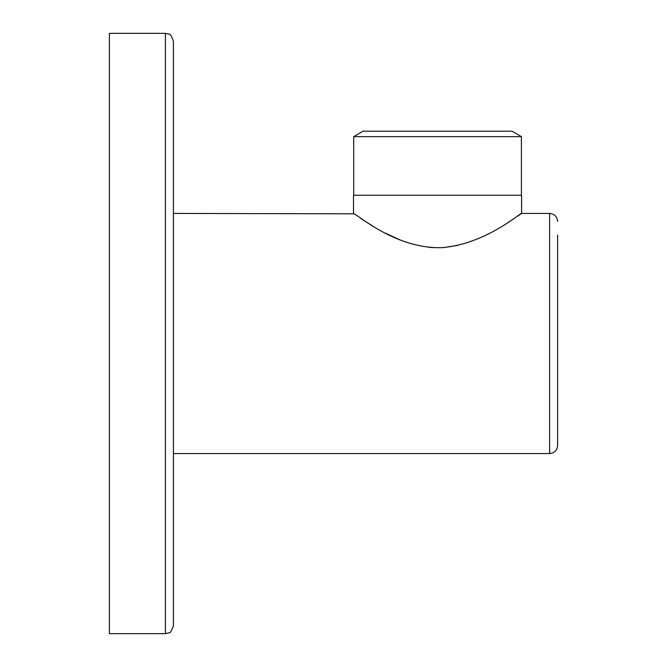 <?xml version="1.0" encoding="UTF-8"?>
<svg xmlns="http://www.w3.org/2000/svg" width="667" height="667" viewBox="0 0 667 667"><rect width="100%" height="100%" fill="white"/><g stroke="black" fill="none" stroke-linecap="round" stroke-linejoin="round"><path stroke-width="1" d="M549.608 453.56L549.608 213.44L521.594 213.44C521.044 212.114 486.585 243.847 442.221 247.632C396.723 249.183 359.471 216.016 354.027 213.807L173.42 213.44L173.42 41.354L173.42 625.646L173.42 453.56L549.608 453.56C554.46 453.076 557.128 450.408 557.612 445.556L557.612 235.159M521.594 213.44L521.594 195.231L353.51 195.231L353.51 213.44M360.497 218.217L363.465 220.185M363.982 220.527L372.803 226.063M385.376 233.133L399.975 239.887M429.223 247.357L433.242 247.649M444.055 247.515L457.62 245.439M508.254 222.369L513.682 218.834M517.934 215.975L521.077 213.807M521.411 136.668L512.114 131.199L362.99 131.199L353.693 136.668L521.411 136.668L521.411 195.231M165.416 33.35L109.388 33.35L109.388 633.65L165.416 633.65L165.416 33.35L168.884 34.142C170.018 33.517 171.527 35.926 173.42 41.354M353.693 136.668L353.693 195.231M165.416 633.65L168.934 632.833C170.127 633.35 171.619 630.957 173.42 625.646M549.608 213.44C554.46 213.924 557.128 216.592 557.612 221.444"/></g></svg>
